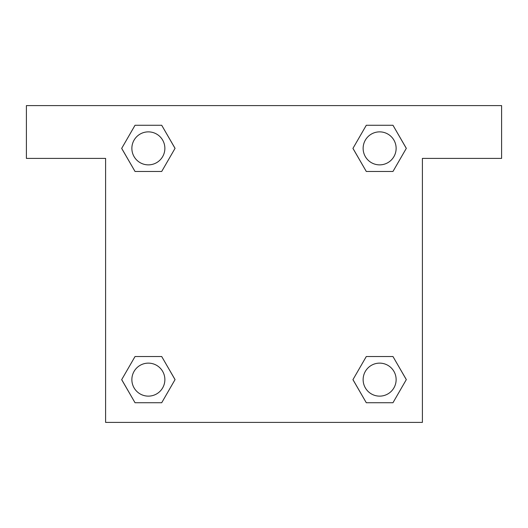 <?xml version="1.0" encoding="UTF-8"?>
<svg xmlns="http://www.w3.org/2000/svg" width="528" height="528" viewBox="0 0 528 528"><rect width="100%" height="100%" fill="white"/><g stroke="black" fill="none" stroke-linecap="round" stroke-linejoin="round"><path stroke-width="0.79" d="M371.752 171.468L392.971 171.468L366.293 171.468L352.961 148.368L366.293 125.268L392.971 125.268L406.303 148.368L392.971 171.468L366.293 171.468L371.752 171.468L366.293 171.468L352.928 148.388M135.029 171.468L161.707 171.468L135.029 171.468L121.697 148.368L135.029 125.268L161.707 125.268L175.039 148.368L161.707 171.468L135.029 171.468L121.664 148.388M156.248 356.532L135.029 356.532L161.707 356.532L175.039 379.632L161.707 402.732L135.029 402.732L121.697 379.632L135.029 356.532L161.707 356.532L156.248 356.532L161.707 356.532L175.072 379.612M392.971 356.532L366.293 356.532L392.971 356.532L406.303 379.632L392.971 402.732L366.293 402.732L352.961 379.632L366.293 356.532L392.971 356.532L406.336 379.612M501.6 105.6L26.4 105.6L26.4 158.4L105.6 158.4L105.6 422.4L422.4 422.4L422.4 158.4L501.6 158.4L501.6 105.6M161.707 125.268L135.029 125.268L161.707 125.268L175.072 148.348M135.029 402.732L161.707 402.732L135.029 402.732L121.664 379.652M366.293 402.732L392.971 402.732L366.293 402.732L352.928 379.652M392.971 125.268L366.293 125.268L392.971 125.268L406.336 148.348M396.132 379.632A16.5 16.5 0 0 0 371.382 365.343A16.5 16.5 0 0 0 371.382 393.921A16.5 16.5 0 0 0 396.132 379.632M164.868 379.632A16.5 16.5 0 0 0 140.118 365.343A16.5 16.5 0 0 0 140.118 393.921A16.5 16.5 0 0 0 164.868 379.632M396.132 148.368A16.5 16.5 0 0 0 371.382 134.079A16.5 16.5 0 0 0 371.382 162.657A16.5 16.5 0 0 0 396.132 148.368M164.868 148.368A16.5 16.5 0 0 0 140.118 134.079A16.5 16.5 0 0 0 140.118 162.657A16.5 16.5 0 0 0 164.868 148.368M366.293 356.532L371.752 356.532M161.707 171.468L156.248 171.468"/></g></svg>
